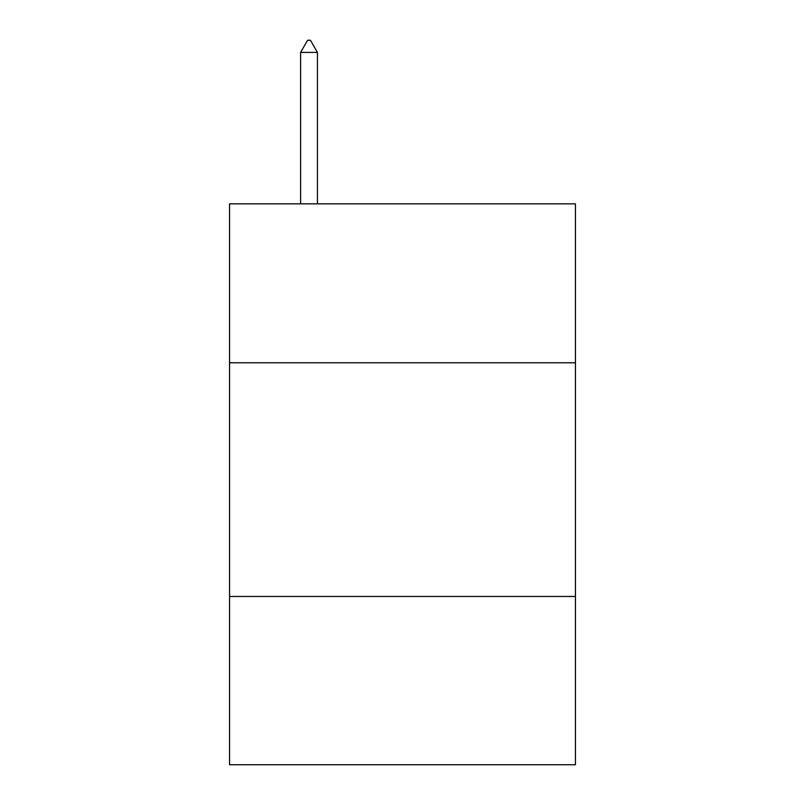 <?xml version="1.0" encoding="UTF-8"?>
<svg xmlns="http://www.w3.org/2000/svg" width="805" height="805" viewBox="0 0 805 805"><rect width="100%" height="100%" fill="white"/><g stroke="black" fill="none" stroke-linecap="round" stroke-linejoin="round"><path stroke-width="1.21" d="M575.444 362.773L575.444 203.846L229.556 203.846L229.556 362.773L575.444 362.773L575.444 764.75L229.556 764.75L229.556 362.773M575.444 596.475L229.556 596.475M317.432 52.406L310.418 40.25L307.611 40.25L300.607 52.406L317.432 52.406L317.432 203.846M300.607 52.406L300.607 203.846"/></g></svg>

